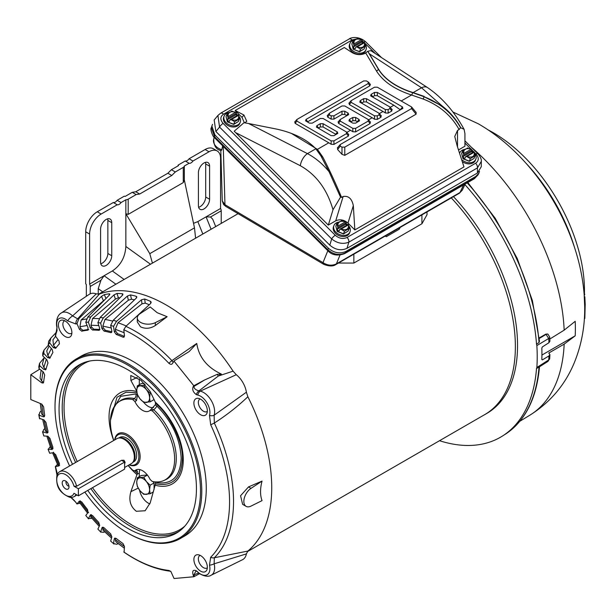 <?xml version="1.0" encoding="UTF-8"?>
<svg xmlns="http://www.w3.org/2000/svg" width="616" height="616" viewBox="0 0 616 616"><rect width="100%" height="100%" fill="white"/><g stroke="black" fill="none" stroke-linecap="round" stroke-linejoin="round"><path stroke-width="0.92" d="M143.158 386.771A9.078 5.244 -120 0 0 139.947 385.909A9.078 5.244 -120 0 0 136.737 390.475A9.078 5.244 -120 0 0 139.947 398.752A9.078 5.244 -120 0 0 146.369 402.456A9.078 5.244 -120 0 0 149.58 397.89A9.078 5.244 -120 0 0 146.369 389.612A9.078 5.244 -120 0 0 143.158 386.771M143.736 385.293L137.314 385.862L136.737 390.475L137.314 394.425L139.947 398.752L143.736 402.41L150.15 401.84L149.58 397.89L150.15 393.278L146.369 389.612L143.736 385.293L145.184 384.453M144.167 383.337L141.233 383.599L137.314 385.862M150.835 392.885L150.15 393.278M150.15 401.84L154.069 399.576M464.911 184.592A176.138 101.694 -120 0 1 536.505 344.09L536.852 345.576A176.499 101.902 -120 0 1 537.214 356.749A176.499 101.902 -120 0 1 536.852 367.506L548.725 359.929L548.032 361.346L539.477 366.797C536.682 398.506 525.248 421.005 505.174 434.311A176.007 101.617 -120 0 0 539.031 366.974L538.885 366.72M483.745 415.176A148.679 85.84 -120 0 0 484.569 414.714A148.672 85.832 -120 0 0 451.289 197.905A148.679 85.84 -120 0 1 484.569 414.714L486.748 413.452A148.679 85.84 -120 0 0 453.476 196.643M541.918 355.062L575.205 335.812L564.164 344.128L548.764 353.037L549.911 354.608L548.941 355.948L542.403 359.867L541.826 359.521A176.261 101.763 -120 0 0 541.926 353.83A176.261 101.763 -120 0 0 541.826 348.032L542.403 346.9L548.941 342.704L549.911 341.195L549.703 337.044A3.634 1.933 176.4 0 1 548.725 338.477L536.852 345.576M542.403 359.867L541.826 359.521L542.403 359.867M584.445 292.823A128.921 74.436 -120 0 0 493.3 132.725A128.921 74.436 -120 0 0 488.003 129.845M439.524 440.71A176.138 101.694 -120 0 0 502.625 435.928A176.138 101.694 -120 0 0 536.505 368.584L536.852 367.506M536.505 344.09L539.031 342.581L539.47 341.187L532.355 300.462L517.271 258.566L495.256 218.334L467.806 182.498M539.031 366.974L536.505 368.584M549.818 339.039L564.164 330.153L575.205 321.313A169.077 97.613 60 0 1 575.205 335.812M584.692 306.745L584.199 295.087L584.715 294.818M452.914 112.012L478.286 123.785C535.627 156.734 579.363 228.474 584.222 295.341L584.199 295.087M539.2 337.953L545.861 334.118L547.963 334.172A3.634 2.04 121.3 0 0 546.192 334.326L539.246 338.477M584.83 296.712L585.2 304.312L584.83 296.712L584.284 297.028M584.83 318.349L585.2 304.312M584.669 294.748L583.729 289.905M143.158 478.694A9.078 5.244 -120 0 0 139.947 477.831A9.078 5.244 -120 0 0 136.737 482.397A9.078 5.244 -120 0 0 139.947 490.675A9.078 5.244 -120 0 0 146.369 494.378A9.078 5.244 -120 0 0 149.58 489.812A9.078 5.244 -120 0 0 146.369 481.535A9.078 5.244 -120 0 0 143.158 478.694M143.736 477.215L137.314 477.785L136.737 482.397L137.314 486.347L139.947 490.675L143.736 494.332L150.15 493.762L149.58 489.812L150.15 485.2L146.369 481.535L143.736 477.215L147.409 475.09M153.399 491.884L150.15 493.762M150.15 485.2L154.077 482.936L154.077 489.566M137.314 477.785L141.233 475.521L147.324 474.982M154.077 482.936L152.999 481.597M364.872 43.813A8.624 6.383 -158.9 0 1 366.066 49.588A8.624 6.383 -158.9 0 1 363.748 52.206A8.624 6.383 -158.9 0 1 353.661 51.405A8.624 6.383 -158.9 0 1 349.973 43.39A8.624 6.383 -158.9 0 1 352.29 40.772A8.624 6.383 -158.9 0 1 354.67 39.917M366.066 49.588L365.627 50.728A8.624 6.383 -158.9 0 1 363.309 53.346A8.624 6.383 -158.9 0 1 353.222 52.545A8.624 6.383 -158.9 0 1 349.534 44.529L349.973 43.39M364.233 48.88L359.521 51.767L360.499 49.057L365.211 46.339L364.233 48.88L359.521 51.598L353.222 49.257L351.89 43.875M361.969 41.326A8.624 6.383 -158.9 0 1 363.663 42.535M351.859 43.959L353.338 49.134L353.969 45.361L362.262 40.571L361.577 39.647L357.403 38.508L352.837 41.418L351.859 43.959M362.262 40.571L361.654 42.15L363.155 42.827M364.195 42.227L355.971 46.978L357.026 46.97C362.424 48.441 364.911 47.001 364.487 42.666L365.211 46.339M352.845 41.411L353.969 45.361M356.91 46.97L360.499 49.057M355.786 47.178L355.178 48.756L353.707 48.171M361.577 39.647L361.461 39.64C356.063 38.177 353.576 39.617 354 43.952L353.969 44.044M361.654 42.15L353.361 46.939M338.454 263.047L353.861 263.055L421.914 223.762L427.019 214.699L427.019 211.919M348.833 225.995A8.624 6.383 -158.9 0 1 350.034 231.77A8.624 6.383 -158.9 0 1 347.717 234.388A8.624 6.383 -158.9 0 1 337.63 233.587A8.624 6.383 -158.9 0 1 333.934 225.571A8.624 6.383 -158.9 0 1 336.251 222.954A8.624 6.383 -158.9 0 1 338.631 222.099M350.034 231.77L349.595 232.91A8.624 6.383 -158.9 0 1 347.278 235.528A8.624 6.383 -158.9 0 1 337.191 234.727A8.624 6.383 -158.9 0 1 333.495 226.711L333.934 225.571M348.163 224.409L339.94 229.16L339.147 230.938L337.676 230.353L337.306 231.323L343.489 233.78L348.194 231.062L343.489 233.949L344.467 231.239L349.172 228.521L348.225 230.977M337.676 230.353L337.322 229.121L337.93 227.543L346.223 222.753L345.545 221.829L341.51 220.882L336.806 223.6L335.828 226.141L337.191 231.439L335.859 226.064M345.938 223.508A8.624 6.383 -158.9 0 1 347.624 224.725M346.223 222.753L345.622 224.332L347.116 225.009M339.755 229.368L340.995 229.16C346.385 230.623 348.872 229.183 348.456 224.848L349.172 228.521M342.049 220.682L341.364 220.69L342.049 220.682M336.806 223.593L337.93 227.543M340.871 229.152L344.467 231.239M345.545 221.829L345.43 221.822C340.032 220.359 337.545 221.799 337.961 226.134L337.938 226.226M345.622 224.332L337.322 229.121M474.667 153.346A8.624 6.383 -158.9 0 1 475.86 159.121A8.624 6.383 -158.9 0 1 473.542 161.739A8.624 6.383 -158.9 0 1 462.423 160.183M459.936 152.537A8.624 6.383 -158.9 0 1 462.085 150.304A8.624 6.383 -158.9 0 1 464.464 149.457M475.86 159.121L475.421 160.26A8.624 6.383 -158.9 0 1 473.103 162.878A8.624 6.383 -158.9 0 1 462.909 162.008M473.997 151.759L465.765 156.51L464.98 158.289L463.509 157.704L463.132 158.674L469.315 161.138L474.027 158.42L469.323 161.3L470.301 158.597L475.005 155.879L474.058 158.327M463.509 157.704L463.155 156.472L463.763 154.901L472.056 150.112L471.379 149.18L467.344 148.233L462.639 150.951L461.653 153.492L463.016 158.789L461.684 153.415M471.764 150.858A8.624 6.383 -158.9 0 1 473.458 152.075M473.812 151.867L472.056 150.112L471.448 151.682L472.949 152.368M465.58 156.718L466.82 156.51C472.218 157.973 474.705 156.533 474.289 152.198L475.005 155.879M467.883 148.032L467.197 148.048L467.883 148.032M462.639 150.943L463.763 154.901M466.705 156.51L470.301 158.597M471.379 149.18L471.255 149.18C465.865 147.717 463.371 149.149 463.794 153.484L463.763 153.576M471.448 151.682L463.155 156.472M210.687 424.74A136.714 78.933 60 0 1 229.56 501.886A136.714 78.933 60 0 1 210.687 557.241L209.494 565.188A13.275 7.661 60 0 1 209.917 568.653A13.275 7.661 60 0 1 197.744 571.971A5.444 2.071 133.1 0 0 197.859 572.11C197.952 573.103 206.645 578.393 211.095 575.252L242.55 559.69A17.956 10.364 -120 0 0 246.385 553.892L214.137 563.809L214.337 557.757L247.863 551.066A149.141 86.109 -120 0 0 247.863 396.75C237.599 406.529 226.426 415.292 214.337 423.03L214.137 415.215A5.444 3.935 -162.3 0 1 209.494 415.415L210.687 424.74A5.444 0.662 -25 0 0 214.337 423.03A139.008 80.257 60 0 1 233.526 501.47A139.008 80.257 60 0 1 214.337 557.757A5.444 4.397 45.3 0 1 210.687 557.241M209.494 565.188A5.444 2.071 -13.1 0 0 214.137 563.809A15.708 9.071 60 0 1 214.638 567.906A15.708 9.071 60 0 1 211.095 575.252M197.744 395.064L196.319 394.602A5.444 3.542 -67.2 0 1 198.937 390.875L200.239 391.137A15.708 9.071 60 0 1 214.638 411.696A15.708 9.071 60 0 1 214.137 415.215L246.385 392.215A17.956 10.364 -120 0 0 236.282 374.713L200.239 391.137A5.444 3.935 102.3 0 0 197.744 395.064A13.275 7.661 60 0 1 209.917 412.443A13.275 7.661 60 0 1 209.494 415.415M139.963 469.623A12.713 7.338 -120 0 0 139.308 473.134L137.114 474.197L130.892 491.668C128.521 500.03 130.33 506.568 136.329 511.272L145.137 510.756L150.219 502.825L155.517 483.783C172.287 487.01 181.25 478.771 182.421 459.074C183.229 442.126 170.309 415.353 155.517 403.303A12.944 7.477 60 0 1 155.27 404.835L150.104 410.341A13.429 7.754 60 0 1 149.634 410.733A13.429 7.754 60 0 1 142.519 410.333A13.429 7.754 60 0 1 134.935 401.578L132.817 399.584L134.404 398.544A45.584 26.319 -120 0 0 119.889 401.039L118.457 402.086A45.399 26.211 -120 0 0 113.791 440.455M155.27 404.835L156.803 405.952C172.08 421.483 180.211 438.954 181.189 458.366C180.211 476.645 172.08 484.73 156.803 482.621A3.634 2.626 102.2 0 0 156.579 481.951M43.351 416.778L44.598 415.977L43.228 415.469L41.734 404.088L43.628 406.86A127.135 73.396 -120 0 0 44.698 415.284L44.275 416.732L43.351 416.778L39.024 415.161L38.777 414.506L39.47 418.38L43.913 419.896L45.984 422.453A127.135 73.396 -120 0 0 47.979 431.154L46.924 433.01L42.543 431.762L43.798 435.951L47.809 436.205L50.027 438.5A127.135 73.396 -120 0 0 52.914 447.316L52.168 449.495L48.063 449.21L49.642 453.237L53.369 452.706L55.686 454.685A127.135 73.396 -120 0 0 59.413 463.455L58.982 465.912L55.34 466.651L57.481 464.349M49.642 453.237L48.217 449.441L50.258 446.577M43.798 435.951L42.743 432.163L43.651 429.637L44.791 428.674M39.686 418.857L39.024 415.161L39.863 412.196L41.203 410.98M88.242 301.609L96.258 293.87A17.956 10.364 -120 0 0 89.328 294.294L61.292 312.982A15.793 9.117 60 0 1 69.477 313.582A15.793 9.117 60 0 1 72.603 315.908L88.242 301.609M140.487 326.788L137.299 321.906L137.299 317.887A10.896 6.291 -0 0 0 143.674 323.608A10.896 6.291 -0 0 0 155.34 322.638L167.136 316.716L155.34 325.51C150.327 328.69 145.376 329.113 140.487 326.788M137.299 317.887A10.896 6.291 -0 0 1 139.971 313.76L150.219 306.953L157.18 312.697L167.136 316.716M196.319 394.602C193.07 392.207 192.038 389.535 193.208 386.594A1.817 1.432 35.1 0 0 193.978 386.425C193.909 388.419 195.565 389.897 198.937 390.875L218.295 376.045L233.094 371.163A149.141 86.109 -120 0 0 166.274 305.028A149.141 86.109 -120 0 0 99.453 294.009L77.678 318.849L72.603 315.908A7.261 2.849 -47.6 0 0 67.637 320.851L75.837 323.978A7.261 5.867 -105.4 0 1 77.678 318.849A139.332 80.442 -120 0 1 78.994 318.503L101.525 296.358L104.32 294.633A148.094 85.501 60 0 1 109.317 293.847L109.879 294.032M109.671 294.718L109.317 293.847L109.325 295.118L87.734 317.117L85.786 322.284L88.381 322.153L90.714 316.971L113.999 294.887L116.955 293.462A148.094 85.501 60 0 1 122.353 293.74L122.977 294.132M122.73 294.964L122.353 293.74L122.415 295.318L100.146 317.456L97.89 322.638L100.654 323.038L103.311 317.918L127.396 296.042L130.492 294.925A148.094 85.501 60 0 1 136.174 296.265L136.844 296.874L136.267 298.129L113.252 320.251L110.672 325.402L113.552 326.326L116.555 321.313L141.457 299.8L144.66 298.991A148.094 85.501 60 0 1 150.52 301.363L151.213 302.217L150.604 303.503L125.872 326.334L123.801 329.699A136.714 78.933 60 0 1 168.976 363.355A5.444 1.74 -43.8 0 1 171.926 360.614L196.75 343.443L189.174 351.551L174.528 360.614M69.616 465.958A102.864 59.39 60 0 1 55.017 407.045L55.017 406.306A103.773 59.914 60 0 1 76.507 358.797A103.773 59.914 60 0 1 128.398 363.933A103.773 59.914 60 0 1 201.771 491.037A103.773 59.914 60 0 1 180.28 538.538A103.773 59.914 60 0 1 128.398 533.402A103.773 59.914 60 0 1 128.39 533.402L127.751 533.033A102.864 59.39 60 0 1 84.846 492.092M76.507 358.797L81.004 356.202A103.773 59.914 60 0 1 132.887 361.338A103.773 59.914 60 0 1 200.685 452.791A103.773 59.914 60 0 1 184.777 535.943L180.28 538.538M65.157 336.529A9.509 5.49 60 0 1 58.543 326.349A9.509 5.49 60 0 1 62.755 320.12A9.509 5.49 60 0 1 65.157 320.998A9.509 5.49 60 0 1 71.441 335.158A9.509 5.49 60 0 1 65.157 336.529M64.688 320.744A7.207 4.158 -120 0 0 64.38 320.89A7.207 4.158 -120 0 0 63.271 326.665A7.207 4.158 -120 0 0 67.983 333.017A7.207 4.158 -120 0 0 71.587 333.372A7.207 4.158 -120 0 0 71.864 333.179M200.616 571.155A9.509 5.49 60 0 1 194.001 560.976A9.509 5.49 60 0 1 198.221 554.747A9.509 5.49 60 0 1 200.616 555.617A9.509 5.49 60 0 1 206.899 569.785A9.509 5.49 60 0 1 200.616 571.155M200.146 555.363A7.207 4.158 -120 0 0 199.838 555.517A7.207 4.158 -120 0 0 198.737 561.292A7.207 4.158 -120 0 0 203.442 567.636A7.207 4.158 -120 0 0 207.045 567.998A7.207 4.158 -120 0 0 207.33 567.806M200.616 414.737A9.509 5.49 60 0 1 194.001 404.558A9.509 5.49 60 0 1 198.221 398.329A9.509 5.49 60 0 1 200.616 399.199A9.509 5.49 60 0 1 206.899 413.367A9.509 5.49 60 0 1 200.616 414.737M200.146 398.945A7.207 4.158 -120 0 0 199.838 399.099A7.207 4.158 -120 0 0 198.737 404.874A7.207 4.158 -120 0 0 203.442 411.218A7.207 4.158 -120 0 0 207.045 411.58A7.207 4.158 -120 0 0 207.33 411.388M55.017 407.045A102.864 59.39 60 0 1 127.751 365.049A102.864 59.39 60 0 1 200.493 491.037A102.864 59.39 60 0 1 127.751 533.033M72.511 464.287A97.143 56.087 60 0 1 59.059 409.378A97.143 56.087 60 0 1 81.012 363.925A97.143 56.087 60 0 1 155.209 392.184A97.143 56.087 60 0 1 196.442 488.696A97.143 56.087 60 0 1 178.093 532.07A97.143 56.087 60 0 1 87.749 490.421M139.562 490.167A12.713 7.338 -120 0 0 148.294 503.157A12.713 7.338 -120 0 0 149.873 503.903M155.324 485.231A52.483 30.3 -120 0 0 183.26 459.844A52.483 30.3 -120 0 0 155.324 402.194L155.517 403.303M128.197 465.419A45.399 26.211 -120 0 0 132.817 470.247L134.658 470.87L136.521 470L134.935 470.686A13.429 7.754 60 0 1 136.236 469.815A13.429 7.754 60 0 1 150.104 479.448L152.214 481.45A45.399 26.211 -120 0 0 163.771 480.565L165.388 479.849A45.584 26.319 -120 0 0 176.284 458.242A45.584 26.319 -120 0 0 153.692 409.678L152.214 410.78L150.104 410.341L151.713 409.147M153.53 407.492A12.713 7.338 60 0 1 148.294 406.414A12.713 7.338 60 0 1 143.798 402.417M134.935 401.578L136.521 400.569L134.404 398.544A3.634 2.626 -77.8 0 0 135.982 393.932L137.514 394.587L136.521 400.569M156.803 405.952A3.634 1.371 133.2 0 1 153.692 409.678L151.69 409.163M163.771 480.565A45.399 26.211 -120 0 0 173.928 450.981A45.399 26.211 -120 0 0 152.214 410.78M132.817 399.584A45.399 26.211 -120 0 0 118.457 402.086M156.803 482.621L155.27 481.966A12.944 7.477 60 0 1 155.517 483.783M137.114 474.197L137.276 473.25A12.944 7.477 60 0 1 137.514 471.717L136.521 470M137.514 471.717L135.766 470.393M112.305 410.541L120.736 396.327L135.982 393.932M139.308 384.715L139.308 378.917M136.914 392.669L125.995 392.215L116.971 397.289L110.449 420.328M134.688 470.855L137.276 473.25M139.308 476.638L139.308 473.134M155.324 402.194L150.219 391.63L141.018 380.318L130.761 375.49L130.892 380.465L136.975 391.599M85.786 322.284L88.088 327.935L87.503 330.268A127.135 73.396 -120 0 0 81.743 331.177L79.402 329.306L80.688 328.52L79.926 326.742L87.095 325.494M80.688 328.52L83.029 330.392L81.743 331.177M88.281 329.537A127.181 73.427 -120 0 0 83.029 330.392M97.89 322.638L99.646 328.305L98.745 330.338A127.135 73.396 -120 0 0 92.523 330.022L90.267 327.827L91.568 327.042L90.976 325.248L98.791 325.548M91.568 327.042L93.825 329.237L92.523 330.022M99.746 329.522A127.181 73.427 -120 0 0 93.825 329.237M110.672 325.402L111.85 330.969L111.45 332.578L110.649 332.655A127.135 73.396 -120 0 0 104.096 331.115L101.971 328.644L103.28 327.866L102.857 326.095L111.219 327.974M103.28 327.866L105.405 330.338L104.096 331.115M110.649 332.655L111.896 331.862A127.181 73.427 -120 0 0 105.405 330.338M123.801 329.699L124.463 335.866L124.016 337.191L122.992 337.191A127.135 73.396 -120 0 0 116.231 334.45L114.276 331.747L115.585 330.977L115.354 329.26L124.124 332.732M115.585 330.977L117.541 333.68L116.231 334.45M122.992 337.191L124.239 336.39A127.181 73.427 -120 0 0 117.541 333.68M59.644 465.249L59.067 465.365L53.469 452.183M53.061 448.702L52.152 448.694L48.048 436.243M48.04 432.193L46.839 431.947L44.044 419.935M55.34 335.951A135.774 78.386 -120 0 1 55.679 335.612A7.261 5.867 45.4 0 1 56.934 330.846L55.34 335.951L58.982 340.894L59.413 343.851A127.135 73.396 -120 0 0 55.686 348.317L53.369 347.624L49.642 342.789L50.889 338.022L48.687 341.202L48.217 344.937L52.168 349.441L52.914 352.491A127.135 73.396 -120 0 0 50.027 357.973L47.809 357.711L43.798 353.33L43.99 350.119L42.758 353.114L42.743 355.894L46.924 359.875L47.979 362.955A127.135 73.396 -120 0 0 45.984 369.346L43.913 369.508L39.686 365.673L39.563 363.332L38.816 366.635L39.024 368.607L43.351 371.987L44.698 375.036A127.135 73.396 -120 0 0 43.628 382.22L43.174 383.06L41.742 382.805L42.989 382.012L41.618 380.996L40.063 378.124L41.103 370.231M42.989 382.012L43.613 382.336M43.913 369.508L45.168 368.707L43.836 367.49L46.308 359.29M45.168 368.707L46.015 369.215M47.809 357.711L49.08 356.903L47.809 355.524L51.374 348.541M49.08 356.903L50.181 357.642M53.369 347.624L54.647 346.823L53.469 345.299L58.05 339.624M54.647 346.823L56.048 347.832M124.455 546.561L115.354 539.678L115.585 538.23L114.276 538.908L114.769 538.115L116.231 538.461A127.135 73.396 -120 0 0 122.992 543.528L124.463 546.546L124.101 552.244C139.947 563.109 155.509 569.453 170.778 571.286L174.051 578.516L193.809 576.753L193.208 575.205L193.978 574.836L196.034 570.824L197.859 572.11M111.873 536.759L102.857 528.413L103.242 527.227M99.723 525.232L90.976 515.538L91.414 514.722M88.596 512.674L79.926 501.285L80.326 500.823M193.208 386.594L193.809 385.747L174.051 361.168L172.773 362.993A1.817 1.432 -144.9 0 1 172.888 362.778L172.888 362.778A1.817 1.432 -144.9 0 1 173.05 362.593M99.322 330.215L99.984 329.552M87.872 330.145L88.743 329.483M50.027 357.973L49.696 358.366M45.984 369.346L45.576 369.947M47.617 432.902L46.924 433.01L48.017 432.309M80.057 503.226L76.977 503.903L79.402 501.077L81.743 501.909A127.135 73.396 -120 0 0 87.503 509.478L88.088 512.481L85.786 515.484L88.511 518.849L85.786 515.484M91.129 514.66L90.629 514.753M91.907 518.287L88.381 518.603L90.267 515.115L92.523 515.523A127.135 73.396 -120 0 0 98.745 522.383L99.646 525.456L97.89 529.098L100.909 532.263L97.89 529.098M103.141 527.196L101.971 527.804L102.418 527.242M104.735 531.87L103.311 532.37L100.654 531.885L101.971 527.804L104.096 527.789A127.135 73.396 -120 0 0 110.649 533.81L111.85 536.883L110.672 541.094L113.999 544.043L110.672 541.094M105.236 299.291L81.081 320.02L79.926 326.742M116.955 293.462L118.403 297.798L115.408 299.114L92.593 318.51L90.976 325.248M118.403 297.798A143.343 82.76 60 0 1 119.889 297.836M130.492 294.925L131.501 299.207L128.382 300.215L104.982 319.427L102.857 326.095M131.501 299.207A143.343 82.76 60 0 1 134.473 299.853M144.66 298.991L145.214 303.134L141.996 303.834L117.995 322.769L115.354 329.26M145.214 303.134A143.343 82.76 60 0 1 149.264 304.735M173.242 362.447L171.926 360.614A139.008 80.257 60 0 0 135.235 331.223A139.008 80.257 60 0 0 125.872 326.334M172.773 362.993C172.026 364.618 170.763 364.734 168.976 363.355M193.809 385.747L204.612 379.972L217.325 374.282L221.375 374.081L218.295 376.045A3.634 1.386 57.4 0 1 217.325 374.282M194.587 385.562L193.978 386.425L204.612 379.972M79.402 329.306L76.977 323.677L78.994 318.503M76.977 323.677L75.837 323.978M52.583 452.814L57.912 465.303L59.067 465.365M46.847 436.143L50.843 448.202L52.152 448.694M42.72 419.604L45.392 431L46.839 431.947M40.271 403.48L41.68 414.006L43.228 415.469M39.74 369.161L30.8 374.713L30.8 399.553L41.742 404.096M44.29 357.365L42.435 363.817L43.836 367.49M49.149 346L46.739 350.966L47.809 355.524M55.609 336.313L52.953 339.809L53.469 345.299M57.45 474.297L55.679 467.375A135.774 78.386 -120 0 1 55.34 466.651L56.98 475.167C56.225 483.244 56.595 491.66 69.739 497.266L69.739 497.266C71.256 497.397 73.296 499.106 75.853 502.402L75.853 502.402A7.261 0.878 -35 0 1 75.837 502.294L77.023 504.057L75.853 502.402M199.692 573.619L193.809 576.753M170.447 571.225A5.444 4.089 -83.6 0 1 168.976 570.462L170.671 571.44M115.354 539.678L115.885 541.772L124.263 548.155M102.857 528.413L102.987 530.168L111.511 538.084M90.976 515.538L90.76 516.94L99.215 526.341M79.926 501.285L79.425 502.34L87.595 513.12M198.876 572.995L193.978 574.836L194.587 576.391M193.208 575.205C192.03 570.909 193.062 569.438 196.319 570.786L197.744 571.971M114.276 331.747L113.552 326.326M101.971 328.644L100.654 323.038M90.267 327.827L88.381 322.153M55.679 335.612L57.065 326.957A12.058 6.961 60 0 1 59.221 318.472A12.058 6.961 60 0 1 67.637 320.851M48.217 344.937L49.642 342.789M42.743 355.894L43.798 353.33M39.024 368.607L39.686 365.673M30.8 374.713L41.742 382.805M64.888 494.756A12.058 6.961 60 0 1 56.734 480.649M75.837 502.294L70.724 497.297M118.311 543.705L116.555 544.267L113.552 543.497L114.276 538.908M168.976 570.462A136.714 78.933 60 0 1 123.801 551.959M196.75 343.443C198.852 357.172 207.061 367.382 221.375 374.081M57.065 326.957A7.261 2.849 167.6 0 1 56.849 326.495L57.049 330.73M39.563 363.332L44.121 357.865M43.99 350.119L48.395 345.145M50.889 338.022L55.378 333.356M56.834 476.476A7.261 5.197 -163.5 0 1 56.98 475.167M68.53 496.735A7.261 5.197 103.5 0 0 69.739 497.266M251.012 506.098L262.039 500.623C260.052 495.264 260.052 488.75 262.039 481.096L251.012 488.349A10.896 6.291 120 0 0 244.336 497.967A10.896 6.291 120 0 0 246.107 506.352A10.896 6.291 120 0 0 251.012 506.098M246.107 506.352L242.619 504.342L240.571 495.734L248.525 486.91L262.039 481.096M236.282 374.713L233.094 371.163M99.453 294.009L96.258 293.87M246.385 553.892L247.863 551.066M247.863 396.75L246.385 392.215M239.039 116.463A8.624 6.383 -158.9 0 1 240.24 122.237A8.624 6.383 -158.9 0 1 237.922 124.856A8.624 6.383 -158.9 0 1 227.835 124.055A8.624 6.383 -158.9 0 1 224.139 116.031A8.624 6.383 -158.9 0 1 226.457 113.421A8.624 6.383 -158.9 0 1 228.836 112.566M240.24 122.237L239.793 123.377A8.624 6.383 -158.9 0 1 237.483 125.995A8.624 6.383 -158.9 0 1 227.396 125.194A8.624 6.383 -158.9 0 1 223.7 117.171L224.139 116.031M238.369 114.876L230.138 119.627L229.352 121.398L227.881 120.813L227.504 121.783L233.695 124.247L238.4 121.529L233.695 124.417L234.673 121.706L239.378 118.988L238.43 121.444M227.881 120.813L227.527 119.581L228.136 118.01L236.429 113.221L235.751 112.297L231.716 111.342L227.011 114.06L226.034 116.601L227.389 121.906L226.057 116.524M236.144 113.975A8.624 6.383 -158.9 0 1 237.83 115.184M236.429 113.221L235.828 114.792L237.322 115.477M229.96 119.827L231.192 119.62C236.59 121.082 239.077 119.65 238.661 115.308L239.378 118.988M232.255 111.142L231.57 111.157L232.255 111.142M227.011 114.06L228.136 118.01M231.077 119.62L234.673 121.706M235.751 112.297L235.628 112.289C230.238 110.826 227.751 112.266 228.166 116.601L228.136 116.686M235.828 114.792L227.527 119.581M124.609 467.498L131.362 463.594A14.414 8.324 -120 0 0 132.602 462.585A14.414 8.324 -120 0 0 134.35 456.995A14.414 8.324 -120 0 0 124.155 439.347A14.414 8.324 -120 0 0 118.449 438.068A14.414 8.324 -120 0 0 116.948 438.63L59.683 471.694A14.414 8.324 60 0 1 66.89 472.41A14.414 8.324 60 0 1 76.615 486.263L121.552 460.314L124.609 462.077L78.386 488.765L73.974 486.217L76.615 486.263M124.609 462.077L124.609 469.138L78.386 495.826L73.974 493.277A12.597 7.276 60 0 1 65.604 495.202A12.597 7.276 60 0 1 56.703 479.772L56.703 478.293A14.414 8.324 60 0 1 59.683 471.694M121.575 460.298L123.978 460.221L125.102 462.339L124.609 464.21M66.89 495.942L65.604 495.202L66.89 495.942A14.414 8.324 60 0 0 74.097 496.658A14.414 8.324 60 0 0 76.114 494.509M56.703 479.772A12.597 7.276 60 0 1 65.604 474.636A12.597 7.276 60 0 1 73.974 486.217M132.602 462.585L133.341 461.738A14.053 8.108 -120 0 0 135.05 456.294A14.053 8.108 -120 0 0 125.117 439.093A14.053 8.108 -120 0 0 119.55 437.845L118.449 438.068M132.81 462.339L133.749 461.8A14.053 8.108 -120 0 0 136.66 455.37A14.053 8.108 -120 0 0 130.53 441.225A14.053 8.108 -120 0 0 119.697 437.468L118.765 438.007M66.22 481.404A2.857 1.648 -120 0 0 65.974 482.367A2.857 1.648 -120 0 0 67.999 485.87A2.857 1.648 -120 0 0 68.954 486.147M65.604 488.85A4.812 2.78 60 0 1 62.262 483.699A4.812 2.78 60 0 1 64.395 480.549A4.812 2.78 60 0 1 65.604 480.988A4.812 2.78 60 0 1 68.784 488.157A4.812 2.78 60 0 1 65.604 488.85M129.275 464.803A17.163 9.91 -120 0 0 138.792 455.116A17.163 9.91 -120 0 0 126.727 435.62A17.163 9.91 -120 0 0 114.861 439.839M129.129 464.887A18.064 10.434 -120 0 0 136.398 464.911A18.064 10.434 -120 0 0 140.14 456.641A18.064 10.434 -120 0 0 127.366 434.511A18.064 10.434 -120 0 0 118.334 433.618A18.064 10.434 -120 0 0 114.715 439.924M78.386 495.826L78.386 488.765M477.438 173.011L477.438 167.906A3.996 2.31 -120 0 0 477.477 167.367A3.996 2.31 -120 0 0 475.621 163.225L347.047 237.46A3.996 2.31 60 0 1 348.902 241.595A3.996 2.31 60 0 1 348.864 242.142C343.081 244.46 337.36 243.397 331.693 238.954L329.799 245.153C335.374 249.865 341.102 250.928 346.97 248.34L477.438 173.011L481.296 166.682L481.296 161.392L477.438 167.906L348.864 242.142L346.97 248.34M315.831 148.795L307.446 153.63L248.602 123.523L274.905 128.752A73.851 42.635 180 0 1 303.087 138.916A73.851 42.635 180 0 1 315.831 148.795L320.944 155.948L329.013 171.625C322.491 163.764 315.3 157.765 307.446 153.63A10.896 5.898 117.1 0 0 300.323 165.719L235.597 132.602L328.313 225.102L335.728 220.821C339.916 218.965 344.005 219.727 347.986 223.092L354.839 229.93L463.979 166.913L457.126 145.715L454.754 136.467L457.511 130.461L459.097 129.545C451.351 115.5 439.354 105.321 423.123 99.007L411.557 95.01L401.201 100.986M347.047 237.46C343.02 239.27 339.093 238.546 335.273 235.274L223.138 123.408A3.996 1.378 134.9 0 0 219.558 127.081L217.918 115.454L214.168 119.966L215.885 131.508L329.799 245.153M223.138 123.408C220.004 119.735 220.128 116.67 223.5 114.214A3.996 2.31 -120 0 0 220.543 113.259L217.972 115.392M335.273 235.274A3.996 1.378 134.9 0 0 331.693 238.954L219.558 127.081L215.885 131.508M220.543 113.259L349.118 39.024A3.996 2.31 -120 0 1 352.082 39.978L356.31 38.977M362.17 40.81L363.856 42.165A3.996 1.378 -45.1 0 1 365.704 41.842L365.704 41.842C358.158 35.197 349.634 37.938 349.118 39.024M474.412 152.46L475.983 154.031A3.996 1.378 -45.1 0 1 477.839 153.715L477.839 153.715C480.511 157.018 481.658 159.575 481.296 161.4M458.843 149.734L464.926 146.223L464.926 133.58L464.087 129.298C454.177 111.334 441.972 97.413 427.473 87.541L370.817 50.627L367.729 51.29L378.378 69.161A73.905 42.666 -0 0 0 412.574 92.631L424.093 96.735C440.34 103.188 452.506 113.506 460.575 127.697L459.097 129.545M248.602 123.523L243.998 122.707L234.219 131.2L235.597 132.602M367.729 51.29L365.149 53.338C360.914 55.278 356.548 55.024 352.075 52.583L344.29 47.509L235.15 110.518L241.996 117.356L244.36 122.769M460.575 127.697L464.087 129.298M348.363 134.303L348.456 136.036L333.934 144.413L331.146 144.244L328.798 142.789L317.425 149.357L322.738 156.957C329.036 169.007 335.312 182.49 341.572 197.397L343.158 196.481C348.541 195.642 351.921 198.699 353.322 205.644L354.839 229.93M372.457 96.912L374.513 95.672L377.308 95.672L393.855 105.228L400.261 109.764L402.517 106.968L377.308 92.415L374.513 92.415L370.986 94.448L370.986 96.065L389.882 106.968L389.882 108.585L388.149 109.579L385.354 109.579L366.466 98.676L363.671 98.676L360.144 100.708L360.144 102.325L379.04 113.229L379.04 114.846L377.308 115.839L374.513 115.839L351.097 102.325L351.097 100.708L374.513 87.187L377.308 87.187L411.565 106.968L416.154 112.474L416.085 114.183L344.783 155.355L341.988 154.339L337.568 149.465L337.799 147.571M391.738 109.263L391.83 110.996L388.149 113.113L385.354 112.951L383.013 111.488L379.441 113.552M380.888 115.523L380.988 117.256L377.308 119.373L374.513 119.211L372.172 117.748L368.599 119.812M370.047 121.783L370.139 123.516L355.625 131.893L352.829 131.724L350.489 130.269L346.916 132.332M328.313 225.102L333.002 209.74L340.502 197.197M340.455 197.051L341.572 197.397M235.15 110.518L243.936 115.015L246.77 121.321L244.775 122.83M295.087 121.714L295.087 123.323L328.798 142.789M307.407 121.953L369.993 85.763L369.993 84.153M338.461 121.714L338.461 123.323L350.489 130.269M327.62 115.454L327.62 117.063L331.146 119.104L333.934 119.104L341.988 114.453L344.783 114.453L346.831 115.693M349.303 102.934L349.303 104.543L372.172 117.748M367.744 51.267L369.377 53.792L421.529 87.772L442.38 106.168C449.95 112.02 456.033 119.134 460.653 127.527M305.505 120.751L309.455 123.138L312.25 123.138L320.305 118.488L323.092 118.488L346.508 132.009L346.508 133.618L333.934 140.879L331.146 140.879L296.889 121.098L296.889 119.489L363.671 80.935L366.466 80.935L368.622 82.282L370.416 84.508M346.508 132.009L348.825 134.688M341.988 114.453L341.988 111.196L333.934 115.839L331.146 115.839L329.414 114.846L329.414 113.229L341.988 105.967L344.783 105.967L368.199 119.489L368.199 121.098L355.625 128.359L352.829 128.359L340.255 121.098L340.255 119.489L348.31 114.846L348.31 113.229L344.783 111.196L344.783 114.453M368.199 119.489L370.509 122.168M379.04 113.229L381.35 115.908M361.615 103.172L363.671 101.933L366.466 101.933L383.013 111.488M389.882 106.968L392.192 109.648M402.517 106.968L402.517 108.585L402.949 108.231M411.565 106.968L411.565 108.585L344.783 147.139L341.988 147.139L340.255 146.138L340.255 144.529L402.517 108.585M337.36 147.932L340.255 144.529M340.425 196.935L329.013 171.625M294.664 122.06L296.889 119.489M368.199 81.928L368.199 83.545L305.929 119.489L307.731 121.714M305.929 121.098L305.929 119.489M338.03 122.06L340.255 119.489M348.733 114.491L348.31 114.846M341.988 111.196L344.783 111.196M327.188 115.8L329.414 113.229M348.872 103.28L351.097 100.708M427.473 87.541A10.896 6.661 -56.9 0 0 421.529 87.772L413.143 92.608A73.851 42.635 180 0 1 378.432 68.984L369.377 53.792M442.38 106.168L424.093 96.735A2.179 0.431 -69 0 1 423.123 99.007M413.143 92.608L424.131 96.381M316.778 127.358L316.778 125.749L320.305 123.716L323.092 123.716L337.46 132.009L337.46 133.618L333.934 135.659L331.146 135.659L316.347 127.011M337.891 133.272L337.46 133.618M359.151 121.098L359.151 119.489L355.625 117.456L352.829 117.456L349.303 119.489L349.303 121.098L352.829 123.138L355.625 123.138L359.575 120.751M348.872 120.751L349.303 121.098M359.713 101.971L360.144 102.325M370.562 95.711L370.986 96.065M335.99 134.473L335.666 134.234L337.46 132.009M323.092 123.716L323.092 126.973L335.666 134.234M323.092 126.973L320.305 126.973L320.305 123.716M316.778 125.749L318.572 127.974L320.305 126.973M349.303 119.489L351.097 121.714L350.774 121.953M351.097 121.714L352.829 120.713L352.829 117.456M355.625 117.456L355.625 120.713L352.829 120.713M355.625 120.713L357.349 121.714L359.151 119.489M209.017 151.767A16.339 9.433 -60 0 1 217.186 150.959L213.282 148.702A16.339 9.433 120 0 0 205.113 149.511L209.017 151.767L192.962 161.03A4.543 2.618 -60 0 1 191.037 162.886A4.543 2.618 -60 0 1 189.112 163.255L185.208 161.007L178.093 165.111L178.093 165.85M205.113 149.511L189.066 158.782A4.543 2.618 -60 0 1 187.133 160.637A4.543 2.618 -60 0 1 185.208 161.007M198.421 172.634A7.9 4.558 -60 0 1 204.011 162.963A7.9 4.558 -60 0 1 207.954 162.57A7.9 4.558 -60 0 1 209.594 166.189L209.594 199.245A7.9 4.558 -60 0 1 206.144 207.199A7.9 4.558 -60 0 1 200.061 209.317A7.9 4.558 -60 0 1 198.421 205.698L198.421 172.634M189.112 163.255L184.33 166.02A3.634 2.094 180 0 1 183.268 167.375L175.306 171.972L171.402 169.716L167.875 173.235L135.774 191.769L132.248 192.323L125.171 196.404L124.27 196.188L117.156 200.292L121.059 202.549A4.543 2.618 -60 0 1 119.134 204.397A4.543 2.618 -60 0 1 117.209 204.774L113.306 202.518L97.259 211.781A16.339 9.433 120 0 0 85.701 231.801L85.701 283.753L86.34 284.546L86.34 296.288M117.156 200.292A4.543 2.618 -60 0 1 115.231 202.148A4.543 2.618 -60 0 1 113.306 202.518M107.854 253.484L111.75 255.732A7.9 4.558 -60 0 1 108.308 263.687A7.9 4.558 -60 0 1 102.218 265.804A7.9 4.558 -60 0 1 100.585 262.185L100.585 229.121A7.9 4.558 -60 0 1 106.168 219.45A7.9 4.558 -60 0 1 110.118 219.057A7.9 4.558 -60 0 1 111.75 222.676L107.854 220.42L107.854 253.484A7.9 4.558 -60 0 1 100.785 263.779M217.186 150.959A16.339 9.433 -60 0 1 220.574 158.443L220.574 208.485A3.634 2.094 -120 0 1 221.213 210.818L221.213 223.408M205.49 162.339A7.9 4.558 -60 0 1 205.69 163.933L205.69 196.997A7.9 4.558 -60 0 1 198.621 207.292M107.654 218.826A7.9 4.558 -60 0 1 107.854 220.42M85.701 231.801L89.605 234.049L89.605 284.099A3.634 2.094 60 0 1 90.244 286.432L90.244 293.793M171.402 169.716L178.478 165.635L178.093 165.111M221.213 210.818L210.518 216.994L212.705 219.173L215.7 226.596M184.33 166.02L184.33 179.957L194.487 227.858L195.603 238.192M193.524 223.331L197.828 221.614L220.574 208.485M189.066 158.782L192.962 161.03M132.248 192.323L136.151 194.579L128.19 199.176A3.634 2.094 180 0 1 125.849 199.784L121.059 202.549M89.605 234.049A16.339 9.433 -60 0 1 101.163 214.037L97.259 211.781M117.209 204.774L101.163 214.037M111.75 255.732L111.75 222.676M89.605 284.099L104.096 275.729L100.939 280.257L98.244 288.627L98.244 294.232M115.885 284.222L104.096 275.729L112.343 270.971C120.698 265.342 125.194 257.18 125.849 246.477L125.849 199.784M210.518 216.994L206.083 216.855L211.088 229.26M152.422 263.124L149.78 253.669L125.849 213.721L128.19 214.391L183.268 182.59L184.33 179.957M167.875 173.235L171.779 175.491L175.306 171.972M171.779 175.491L139.678 194.025L136.151 194.579M139.678 194.025L135.774 191.769M479.471 171.387L478.825 173.296L475.706 176.484L345.83 251.474C339.878 254.061 334.08 252.991 328.42 248.24L214.969 135.058L211.865 126.034L212.559 124.347M474.297 178.748A3.996 2.31 -120 0 0 474.905 178.062L477.993 174.929L474.297 178.748L344.614 253.623C337.599 256.171 332.009 255.216 327.851 250.774L214.584 137.776C212.689 136.991 209.794 128.336 211.411 127.735L214.537 136.706L214.969 135.058M327.851 250.774A3.996 1.378 -45.1 0 1 327.804 249.711C333.425 254.616 339.231 255.694 345.214 252.937L345.83 251.474M477.993 174.929L478.825 173.296M214.584 137.776A3.996 1.378 -45.1 0 1 214.537 136.706L327.804 249.711L328.42 248.24M344.614 253.623A3.996 2.31 -120 0 0 345.214 252.937L474.905 178.062L475.706 176.484M221.837 149.726L221.221 150.543C216.201 149.734 213.714 145.853 213.76 138.908A10.087 7.469 21.1 0 0 221.837 149.726L222.638 145.807M225.779 206.399L223.546 204.458L222.268 200.931L224.956 204.681A3.996 2.333 120.6 0 0 225.779 206.399L323.808 264.364A3.996 2.333 -59.4 0 1 322.984 262.647C327.543 265.535 332.016 265.943 336.413 263.864L339.986 255.093M323.808 264.364C329.121 266.389 333.117 266.466 335.789 264.587L459.367 193.239A3.996 2.31 -120 0 0 459.99 192.515L462.3 190.159L465.18 184.015M335.789 264.587A3.996 2.31 -120 0 0 336.413 263.864L459.99 192.515L463.525 184.969M385.254 236.028L386.294 236.698L399.137 229.283L400.261 227.366M385.192 236.067L386.294 236.698M525.825 163.055A128.921 74.436 60 0 1 574.458 247.301M548.032 361.346L549.703 358.527A3.634 2.248 3.9 0 1 548.725 359.929A175.891 101.555 -120 0 0 548.941 355.948M539.031 342.581A176.007 101.617 -120 0 0 467.205 182.844M548.941 342.704A175.891 101.555 -120 0 0 548.725 338.477L545.861 334.118M471.325 147.209A171.749 99.161 60 0 1 564.164 330.153M564.164 344.128A171.749 99.161 60 0 1 529.791 415.23C550.196 402.433 565.011 384.985 574.227 362.893C581.527 345.006 585.015 326.164 584.692 306.36M584.299 297.466L584.846 297.151M584.353 318.649L584.846 318.349M584.114 293.971L584.584 293.693M584.145 294.394L584.63 294.117M359.521 51.767L353.222 49.257M364.487 42.666L357.026 46.97M354 43.952L361.461 39.64M421.914 214.869L421.914 223.762M353.861 263.055L353.861 254.154M343.489 233.949L337.191 231.439M348.456 224.848L340.995 229.16M337.961 226.134L345.43 221.822M469.323 161.3L463.016 158.789M474.289 152.198L466.82 156.51M463.794 153.484L471.255 149.18M89.643 361.045A95.88 55.355 -120 0 0 64.049 407.538A95.88 55.355 -120 0 0 77.239 461.561M82.582 363.201A96.928 55.964 -120 0 0 62.208 407.738A96.928 55.964 -120 0 0 75.614 462.493M87.734 317.117A139.332 80.442 60 0 1 90.714 316.971M100.146 317.456A139.332 80.442 60 0 1 103.311 317.918M113.252 320.251A139.332 80.442 60 0 1 116.555 321.313M90.852 488.627A96.928 55.964 -120 0 0 179.51 531.077M92.477 487.687A95.88 55.355 -120 0 0 184.908 526.041M136.783 391.545A52.483 30.3 -120 0 0 109.04 416.993A52.483 30.3 -120 0 0 113.714 440.502M128.128 465.465A52.483 30.3 -120 0 0 136.975 474.636M130.892 491.668L138.223 488.111M137.175 377.423L130.892 380.465M41.618 380.996L42.935 371.656M81.081 320.02A136.937 79.064 60 0 1 86.479 318.988M92.593 318.51A136.937 79.064 60 0 1 99.161 318.703M104.982 319.427A136.937 79.064 60 0 1 112.512 321.082M117.995 322.769A136.937 79.064 60 0 1 126.226 326.003M56.934 330.838A139.332 80.442 -120 0 0 56.533 331.246M155.34 325.51L155.34 322.638M103.334 300.546L101.525 296.358M104.32 294.633L105.991 298.521M115.408 299.114L113.999 294.887M128.382 300.215L127.396 296.042M136.513 297.859L136.174 296.265M141.996 303.834L141.457 299.8M150.735 303.372L150.52 301.363M248.525 486.91L251.012 488.349M233.695 124.417L227.389 121.906M238.661 115.308L231.192 119.62M228.166 116.601L235.628 112.289M223.5 114.214L352.082 39.978M364.618 42.928L375.19 53.477M464.926 142.997L470.955 149.01M475.983 154.031C479.117 157.704 479.002 160.768 475.621 163.225M457.511 146.57L457.511 130.461M393.855 105.228L390.282 107.292M347.986 223.092L353.322 205.644M335.728 220.821L343.158 196.481M333.002 209.74C327.104 189.312 316.216 174.644 300.323 165.719M241.996 117.356L243.936 115.015M316.385 149.403A2.179 1.555 136.3 0 0 317.425 149.357L291.453 133.449M365.735 52.999L376.391 70.871C382.96 81.42 394.679 89.466 411.557 95.01A2.179 0.862 107.7 0 0 412.574 92.631M331.146 144.244L331.146 140.879M296.889 121.098L295.087 123.323M333.934 144.413L333.934 140.879M348.456 136.036L346.508 133.618M352.829 131.724L352.829 128.359M340.255 121.098L338.461 123.323M355.625 131.893L355.625 128.359M370.139 123.516L368.199 121.098M374.513 119.211L374.513 115.839M351.097 102.325L349.303 104.543M377.308 119.373L377.308 115.839M380.988 117.256L379.04 114.846M385.354 112.951L385.354 109.579M366.466 98.676L366.466 101.933M388.149 113.113L388.149 109.579M391.83 110.996L389.882 108.585M377.308 92.415L377.308 95.672M337.568 149.465L340.255 146.138M341.988 154.339L341.988 147.139M344.783 155.355L344.783 147.139M416.085 114.183L411.565 108.585M321.36 156.71A2.179 1.409 151.5 0 0 322.738 156.957M368.199 83.545L369.993 85.763M346.508 115.454L348.31 113.229M333.934 115.839L333.934 119.104M331.146 115.839L331.146 119.104M329.414 114.846L327.62 117.063M376.391 70.871A2.179 1.679 149.2 0 0 378.378 69.161L378.432 68.984M360.144 100.708L361.939 102.934M363.671 101.933L363.671 98.676M370.986 94.448L372.78 96.674M374.513 95.672L374.513 92.415M205.69 163.933L209.594 166.189M209.594 199.245L205.69 196.997M90.244 286.432L100.939 280.257M197.828 221.614L202.833 234.018M183.268 167.375L183.268 182.59M128.19 199.176L128.19 214.391M102.695 291.838L98.244 288.627M125.849 246.477L150.512 264.233M124.132 279.456L112.343 270.971M194.487 227.858L149.78 253.669M223.269 146.439L224.956 204.681L322.984 262.647L327.827 250.75M247.255 551.713L484.561 414.707M98.583 294.209L238.076 213.675M505.174 434.311L502.625 435.928M549.703 358.527L549.911 354.608M549.703 337.044L547.963 334.172M529.791 415.23L519.865 421.252M584.191 295.002L584.715 294.725M584.345 318.741L584.838 318.441M136.675 470.008L136.267 470.185M172.988 362.732L174.174 360.945M61.292 312.982C55.024 316.424 56.572 327.566 56.849 326.495M76.962 495.002L74.097 496.658M365.704 41.842L381.466 57.565M464.926 140.825L477.839 153.715M211.411 127.735L211.865 126.034M213.76 138.908L214.26 137.445M222.268 200.931L220.805 150.419M459.367 193.239L462.3 190.159"/></g></svg>
